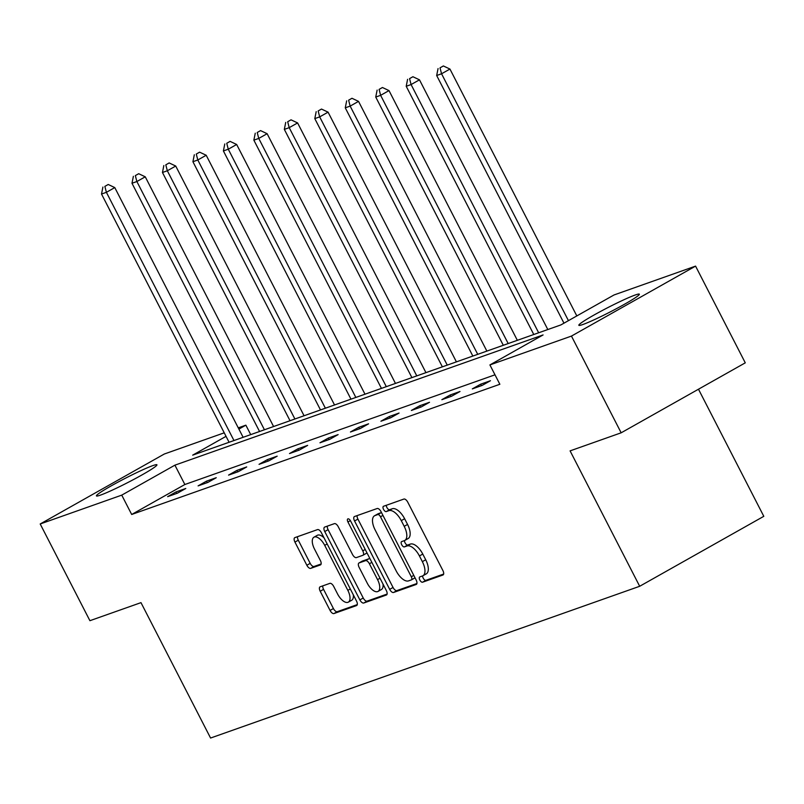 <?xml version="1.0" encoding="UTF-8"?>
<svg xmlns="http://www.w3.org/2000/svg" width="804" height="804" viewBox="0 0 804 804"><rect width="100%" height="100%" fill="white"/><g stroke="black" fill="none" stroke-linecap="round" stroke-linejoin="round"><path stroke-width="1.21" d="M419.849 580.036A2.995 1.407 -119.4 0 0 422.552 582.217L442.924 575.011A4.281 2.01 -119.4 0 0 443.074 574.94A4.281 2.01 -119.4 0 0 442.893 570.538L407.759 502.178A4.281 2.01 -119.4 0 0 403.889 499.063L383.528 506.269A2.995 1.407 -119.4 0 0 383.418 506.309A2.995 1.407 -119.4 0 0 383.548 509.394A2.995 1.407 -119.4 0 0 386.252 511.585L388.895 510.651A13.698 6.432 -119.4 0 1 401.276 520.63L404.201 526.329A13.698 6.432 -119.4 0 1 404.794 540.429A13.698 6.432 -119.4 0 1 404.311 540.65L401.678 541.584A2.995 1.407 -119.4 0 0 401.568 541.635A2.995 1.407 -119.4 0 0 401.698 544.72A2.995 1.407 -119.4 0 0 404.402 546.901L407.045 545.966A13.698 6.432 -119.4 0 1 419.427 555.946L422.351 561.644A13.698 6.432 -119.4 0 1 422.944 575.754A13.698 6.432 -119.4 0 1 422.462 575.965L419.829 576.9A2.995 1.407 -119.4 0 0 419.718 576.95A2.995 1.407 -119.4 0 0 419.849 580.036M422.643 575.895A2.995 1.407 -119.4 0 0 423.205 578.146A2.995 1.407 -119.4 0 0 425.909 580.327L443.647 574.056M386.342 505.274A2.995 1.407 -119.4 0 0 386.905 507.505A2.995 1.407 -119.4 0 0 389.608 509.696L392.241 508.761L388.895 510.651M404.492 540.579A2.995 1.407 -119.4 0 0 405.055 542.821A2.995 1.407 -119.4 0 0 407.759 545.011L410.402 544.077L407.045 545.966M152.84 465.606A34.019 2.462 152.8 0 1 156.931 464.802A34.019 2.462 152.8 0 1 135.102 478.712A34.019 2.462 152.8 0 1 100.51 495.103A34.019 2.462 152.8 0 1 96.42 495.907A34.019 2.462 152.8 0 1 118.238 482.008A34.019 2.462 152.8 0 1 152.84 465.606M635.271 294.988A34.019 2.462 152.8 0 1 639.361 294.184A34.019 2.462 152.8 0 1 617.532 308.083A34.019 2.462 152.8 0 1 582.93 324.484A34.019 2.462 152.8 0 1 578.84 325.288A34.019 2.462 152.8 0 1 600.668 311.379A34.019 2.462 152.8 0 1 635.271 294.988M320.173 586.789A4.281 2.01 -119.4 0 0 320.032 586.86A4.281 2.01 -119.4 0 0 320.213 591.262L330.072 610.437A4.281 2.01 -119.4 0 0 333.941 613.563L356.564 605.563A4.281 2.01 -119.4 0 0 356.715 605.492A4.281 2.01 -119.4 0 0 356.524 601.08L321.399 532.73A4.281 2.01 -119.4 0 0 317.53 529.605L294.907 537.605A4.281 2.01 -119.4 0 0 294.756 537.675A4.281 2.01 -119.4 0 0 294.937 542.087L306.847 565.252A4.281 2.01 -119.4 0 0 310.716 568.368L320.394 564.941A4.281 2.01 -119.4 0 0 320.545 564.88A4.281 2.01 -119.4 0 0 320.364 560.468L314.454 548.981A11.447 5.377 -119.4 0 1 313.962 537.193A11.447 5.377 -119.4 0 1 324.715 545.353L347.841 590.357A11.447 5.377 -119.4 0 1 348.333 602.146A11.447 5.377 -119.4 0 1 337.579 593.985L333.73 586.478A4.281 2.01 -119.4 0 0 329.861 583.362L320.173 586.789M226.045 436.341L192.689 455.144L560.86 324.927L614.035 294.957L695.571 266.114L745.278 362.835L621.16 432.803L570.086 450.873L639.682 586.277L210.578 738.042L140.981 602.638L89.907 620.698L40.2 523.977L164.317 454.009L224.236 432.823M621.16 432.803L571.453 336.082L489.907 364.926L543.082 334.946L174.91 465.164L121.746 495.133L40.2 523.977M494.993 374.815L184.86 484.51L131.685 514.48L499.857 384.272L489.907 364.926M131.685 514.48L121.746 495.133M389.689 589.352A4.281 2.01 -119.4 0 0 393.558 592.478L416.181 584.468A4.281 2.01 -119.4 0 0 416.331 584.407A4.281 2.01 -119.4 0 0 416.15 579.996L381.016 511.635A4.281 2.01 -119.4 0 0 377.146 508.52L354.524 516.52A4.281 2.01 -119.4 0 0 354.373 516.59A4.281 2.01 -119.4 0 0 354.564 520.992L389.689 589.352L393.045 587.463A4.281 2.01 -119.4 0 0 396.915 590.578L416.904 583.513M386.372 595.02L363.75 603.02A4.281 2.01 -119.4 0 1 359.88 599.895L324.746 531.544A4.281 2.01 -119.4 0 1 324.565 527.133A4.281 2.01 -119.4 0 1 324.715 527.062L334.394 523.645A4.281 2.01 -119.4 0 1 338.263 526.761L352.514 554.479A4.281 2.01 -119.4 0 0 356.383 557.604L362.805 555.333A4.281 2.01 -119.4 0 0 362.956 555.262A4.281 2.01 -119.4 0 0 362.765 550.851L347.941 521.997A2.995 1.407 -119.4 0 1 347.81 518.912A2.995 1.407 -119.4 0 1 350.624 521.042L386.332 590.538A4.281 2.01 -119.4 0 1 386.523 594.95A4.281 2.01 -119.4 0 1 386.372 595.02L386.654 594.849M695.571 266.114L571.453 336.082M639.682 586.277L763.8 516.319L698.485 389.216M238.265 427.859L245.863 425.165L238.899 429.095M250.717 434.622L245.863 425.165M184.86 484.51L174.91 465.164M176.016 491.927L185.784 488.48L177.393 493.204L167.624 496.661L176.016 491.927L176.779 493.425M206.487 481.154L216.246 477.707L207.864 482.43L198.096 485.887L206.487 481.154L207.251 482.651M236.949 470.38L246.717 466.923L238.336 471.657L228.567 475.104L236.949 470.38L237.723 471.868M267.42 459.607L277.189 456.149L268.797 460.873L259.039 464.33L267.42 459.607L268.184 461.094M297.892 448.823L307.661 445.376L299.269 450.099L289.5 453.556L297.892 448.823L298.656 450.32M328.364 438.049L338.122 434.602L329.74 439.326L319.972 442.783L328.364 438.049L329.127 439.547M358.825 427.276L368.594 423.819L360.212 428.552L350.443 431.999L358.825 427.276L359.599 428.763M389.297 416.502L399.065 413.045L390.674 417.768L380.915 421.226L389.297 416.502L390.061 417.99M419.768 405.718L429.527 402.271L421.145 406.995L411.377 410.452L419.768 405.718L420.532 407.216M450.24 394.945L459.999 391.498L451.617 396.221L441.848 399.678L450.24 394.945L451.004 396.442M480.702 384.171L490.47 380.714L482.088 385.448L472.32 388.895L480.702 384.171L481.465 385.659M425.818 574.076A13.698 6.432 -119.4 0 0 426.301 573.855A13.698 6.432 -119.4 0 0 425.708 559.755L422.351 561.644M410.402 544.077A13.698 6.432 -119.4 0 1 422.773 554.056L425.708 559.755M407.668 538.76A13.698 6.432 -119.4 0 0 408.151 538.539A13.698 6.432 -119.4 0 0 407.558 524.439L404.201 526.329M392.241 508.761A13.698 6.432 -119.4 0 1 404.623 518.741L407.558 524.439M357.157 515.595A4.281 2.01 -119.4 0 0 357.911 519.103L393.045 587.463M411.336 579.905A2.995 1.407 -119.4 0 0 411.447 579.855A2.995 1.407 -119.4 0 0 411.316 576.769L380.483 516.771A2.995 1.407 -119.4 0 0 377.769 514.58L374.996 515.565A13.698 6.432 -119.4 0 0 374.513 515.786A13.698 6.432 -119.4 0 0 375.106 529.886L396.181 570.9A13.698 6.432 -119.4 0 0 408.563 580.88L411.336 579.905M411.537 579.784L414.693 578.006A2.995 1.407 -119.4 0 0 414.804 577.965A2.995 1.407 -119.4 0 0 415.005 577.785M381.548 512.661A2.995 1.407 -119.4 0 0 381.126 512.691L377.769 514.58M374.513 515.786L377.87 513.897A13.698 6.432 -119.4 0 1 378.342 513.676L381.126 512.691M387.096 594.055L367.106 601.121L363.75 603.02M327.349 526.138A4.281 2.01 -119.4 0 0 328.102 529.645L363.237 598.005A4.281 2.01 -119.4 0 0 367.106 601.121M363.086 555.172L366.162 553.443A4.281 2.01 -119.4 0 0 366.312 553.373A4.281 2.01 -119.4 0 0 366.845 552.619M367.297 583.252A11.447 5.377 -119.4 0 0 378.051 591.412A11.447 5.377 -119.4 0 0 377.558 579.624L369.408 563.765A4.281 2.01 -119.4 0 0 365.539 560.649L359.117 562.921A4.281 2.01 -119.4 0 0 358.966 562.991A4.281 2.01 -119.4 0 0 359.147 567.393L367.297 583.252M378.051 591.412L381.408 589.523A11.447 5.377 -119.4 0 0 382.995 584.036M370.081 558.911A4.281 2.01 -119.4 0 0 368.895 558.76L365.539 560.649M362.182 561.192A4.281 2.01 -119.4 0 1 362.323 561.091A4.281 2.01 -119.4 0 1 362.473 561.031L368.895 558.76M348.333 602.146L351.69 600.256A11.447 5.377 -119.4 0 0 353.278 594.769M324.022 537.846A11.447 5.377 -119.4 0 0 317.319 535.303L313.962 537.193M297.53 536.68A4.281 2.01 -119.4 0 0 298.294 540.198L310.193 563.363A4.281 2.01 -119.4 0 0 314.062 566.478L321.118 563.986M322.806 585.855A4.281 2.01 -119.4 0 0 323.57 589.372L333.419 608.548A4.281 2.01 -119.4 0 0 337.288 611.673L357.288 604.598M576.82 315.932L449.949 69.054L441.557 73.777L436.672 75.506L563.966 323.178M568.438 320.655L441.557 73.777L440.019 67.848L443.376 65.958L440.019 67.848M436.672 75.506L438.069 68.541M443.376 65.958L449.949 69.054M547.815 329.539L419.477 79.827L411.085 84.551L406.211 86.279L533.776 334.504M538.66 332.776L411.085 84.551L409.558 78.621L412.914 76.732L409.558 78.621M406.211 86.279L407.598 79.315M412.914 76.732L419.477 79.827M517.344 340.323L389.005 90.601L380.624 95.324L375.739 97.053L503.304 345.288M508.188 343.559L380.624 95.324L379.086 89.395L382.443 87.505L379.086 89.395M375.739 97.053L377.136 90.088M382.443 87.505L389.005 90.601M486.872 351.097L358.534 101.374L350.152 106.108L345.268 107.826L472.842 356.061M477.727 354.333L350.152 106.108L348.614 100.178L351.971 98.279L348.614 100.178M345.268 107.826L346.665 100.862M351.971 98.279L358.534 101.374M456.411 361.87L328.072 112.158L319.68 116.881L314.796 118.61L442.371 366.835M447.255 365.106L319.68 116.881L318.153 110.952L321.499 109.063L318.153 110.952M314.796 118.61L316.193 111.645M321.499 109.063L328.072 112.158M425.939 372.644L297.601 122.932L289.209 127.655L284.335 129.384L411.899 377.609M416.784 375.88L289.209 127.655L287.681 121.726L291.038 119.836L287.681 121.726M284.335 129.384L285.721 122.419M291.038 119.836L297.601 122.932M395.467 383.428L267.129 133.705L258.747 138.429L253.863 140.157L381.438 388.392M386.312 386.664L258.747 138.429L257.21 132.499L260.566 130.61L257.21 132.499M253.863 140.157L255.26 133.193M260.566 130.61L267.129 133.705M364.996 394.201L236.657 144.479L228.276 149.212L223.391 150.931L350.966 399.166M355.85 397.437L228.276 149.212L226.738 143.283L230.095 141.383L226.738 143.283M223.391 150.931L224.788 143.966M230.095 141.383L236.657 144.479M334.534 404.975L206.196 155.252L197.804 159.986L192.92 161.715L320.494 409.939M325.379 408.211L197.804 159.986L196.276 154.056L199.623 152.167L196.276 154.056M192.92 161.715L194.317 154.75M199.623 152.167L206.196 155.252M304.063 415.748L175.724 166.036L167.332 170.76L162.458 172.488L290.023 420.713M294.907 418.984L167.332 170.76L165.805 164.83L169.162 162.941L165.805 164.83M162.458 172.488L163.845 165.523M169.162 162.941L175.724 166.036M273.591 426.532L145.253 176.81L136.871 181.533L131.987 183.262L259.561 431.497M264.436 429.768L136.871 181.533L135.333 175.604L138.69 173.714L135.333 175.604M131.987 183.262L133.384 176.297M138.69 173.714L145.253 176.81M243.12 437.306L114.781 187.583L106.399 192.317L101.515 194.035L229.09 442.27M233.974 440.542L106.399 192.317L104.862 186.387L108.218 184.488L104.862 186.387M101.515 194.035L102.912 187.071M108.218 184.488L114.781 187.583M425.909 580.327L422.552 582.217M389.608 509.696L386.252 511.585M407.759 545.011L404.402 546.901M422.773 554.056L419.427 555.946M404.623 518.741L401.276 520.63M357.911 519.103L354.564 520.992M396.915 590.578L393.558 592.478M413.779 575.383L411.316 576.769M382.935 515.384L380.483 516.771M378.342 513.676L374.996 515.565M363.237 598.005L359.88 599.895M328.102 529.645L324.746 531.544M365.227 549.474L362.765 550.851M350.383 520.62L347.941 521.997M380.011 578.237L377.558 579.624M371.86 562.378L369.408 563.765M362.473 561.031L359.117 562.921M350.303 588.97L347.841 590.357M327.168 543.966L324.715 545.353M314.062 566.478L310.716 568.368M310.193 563.363L306.847 565.252M298.294 540.198L294.937 542.087M337.288 611.673L333.941 613.563M333.419 608.548L330.072 610.437M323.57 589.372L320.213 591.262M426.301 573.855L422.944 575.754M408.151 538.539L404.794 540.429M414.804 577.965L411.447 579.855M366.312 553.373L362.956 555.262M362.323 561.091L358.966 562.991"/></g></svg>
